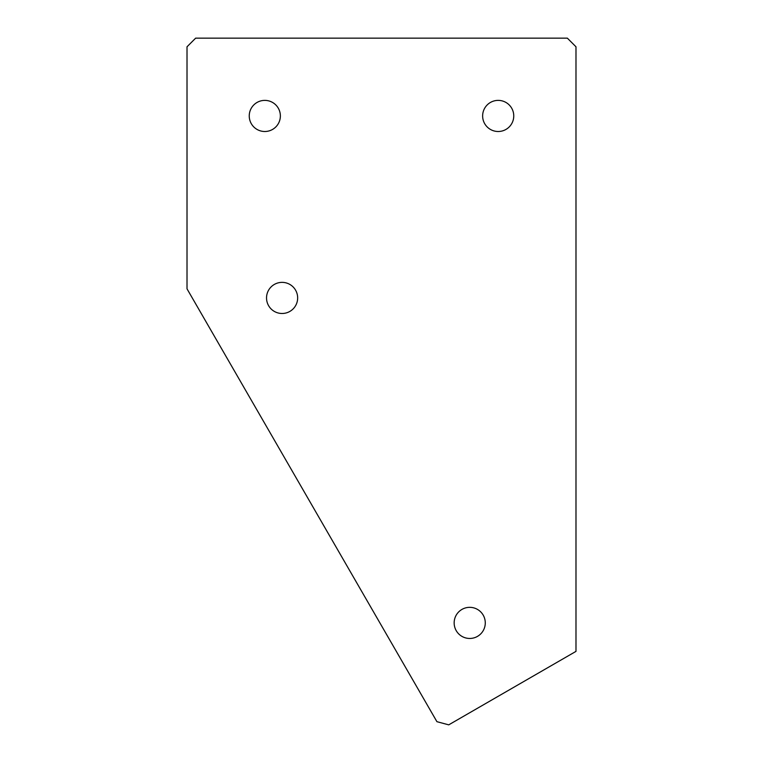 <?xml version="1.0" encoding="UTF-8"?>
<svg xmlns="http://www.w3.org/2000/svg" width="763" height="763" viewBox="0 0 763 763"><rect width="100%" height="100%" fill="white"/><g stroke="black" fill="none" stroke-linecap="round" stroke-linejoin="round"><path stroke-width="1.14" d="M264.809 131.503A15.556 15.556 0 0 1 249.243 115.947A15.556 15.556 0 0 1 264.809 100.382A15.556 15.556 0 0 1 280.364 115.947A15.556 15.556 0 0 1 264.809 131.503M498.191 131.503A15.556 15.556 0 0 1 482.636 115.947A15.556 15.556 0 0 1 498.191 100.382A15.556 15.556 0 0 1 513.757 115.947A15.556 15.556 0 0 1 498.191 131.503M282.091 313.488A15.556 15.556 0 0 1 266.535 297.923A15.556 15.556 0 0 1 282.091 282.367A15.556 15.556 0 0 1 297.656 297.923A15.556 15.556 0 0 1 282.091 313.488M469.722 638.459A15.556 15.556 0 0 1 454.157 622.904A15.556 15.556 0 0 1 469.722 607.338A15.556 15.556 0 0 1 485.278 622.904A15.556 15.556 0 0 1 469.722 638.459M187.011 288.824L187.011 46.791L195.652 38.15L567.348 38.15L575.989 46.791L575.989 651.373L448.73 724.85L436.922 721.684L187.011 288.824"/></g></svg>
